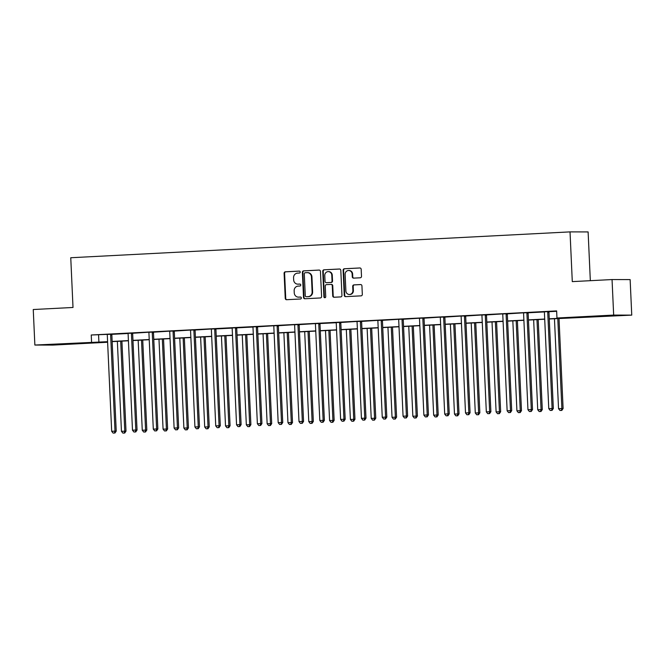 <?xml version="1.0" encoding="UTF-8"?>
<svg xmlns="http://www.w3.org/2000/svg" width="665" height="665" viewBox="0 0 665 665"><rect width="100%" height="100%" fill="white"/><g stroke="black" fill="none" stroke-linecap="round" stroke-linejoin="round"><path stroke-width="1" d="M300.231 272.018A0.981 0.914 -89.9 0 0 299.267 271.096L285.351 271.81A1.397 1.313 -89.9 0 0 284.105 273.273L285.243 298.377A1.397 1.313 -89.9 0 0 286.623 299.707L300.538 298.984A0.981 0.914 -89.9 0 0 300.497 297.031A0.981 0.914 -89.9 0 0 300.447 297.031L298.643 297.122A4.464 4.198 -89.9 0 1 294.254 292.883L294.154 290.788A4.464 4.198 -89.9 0 1 298.144 286.108L299.948 286.017A0.981 0.914 -89.9 0 0 299.907 284.063A0.981 0.914 -89.9 0 0 299.857 284.063L298.053 284.154A4.464 4.198 -89.9 0 1 293.664 279.907L293.564 277.82A4.464 4.198 -89.9 0 1 297.554 273.14L299.358 273.049A0.981 0.914 -89.9 0 0 300.231 272.018M605.84 316.174L590.944 316.673L605.84 316.174M68.404 344.005L53.508 344.495L68.404 344.005M360.255 277.787A1.397 1.313 -89.9 0 0 361.502 276.324L361.178 269.283A1.397 1.313 -89.9 0 0 359.807 267.962L344.354 268.76A1.397 1.313 -89.9 0 0 343.107 270.223L344.246 295.327A1.397 1.313 -89.9 0 0 345.617 296.648L361.078 295.85A1.397 1.313 -89.9 0 0 362.317 294.387L361.935 285.884A1.397 1.313 -89.9 0 0 360.563 284.553L353.946 284.894A1.397 1.313 -89.9 0 0 352.699 286.357L352.891 290.58A3.732 3.508 -89.9 0 1 349.383 294.495A3.732 3.508 -89.9 0 1 345.883 290.938L345.135 274.412A3.732 3.508 -89.9 0 1 348.651 270.497A3.732 3.508 -89.9 0 1 352.142 274.055L352.267 276.806A1.397 1.313 -89.9 0 0 353.639 278.136L360.255 277.787M107.622 342.251L52.951 345.085L34.863 345.044L33.25 309.524L73.009 307.471L70.756 257.737L570.03 231.886L572.291 281.619L612.049 279.558L613.662 315.077L631.75 315.119L549.265 318.992M34.863 345.044L107.597 341.677M549.257 318.809L564.286 318.028L556.954 318.011L556.638 310.912L91.246 335.002L91.57 342.109M556.954 318.011L613.662 315.077M320.447 271.395A1.397 1.313 -89.9 0 0 319.075 270.065L303.622 270.871A1.397 1.313 -89.9 0 0 302.375 272.334L303.514 297.43A1.397 1.313 -89.9 0 0 304.886 298.76L320.347 297.962A1.397 1.313 -89.9 0 0 321.594 296.499L320.447 271.395M323.988 269.815L339.441 269.009A1.397 1.313 -89.9 0 1 340.812 270.339L341.951 295.443A1.397 1.313 -89.9 0 1 340.713 296.906L334.096 297.247A1.397 1.313 -89.9 0 1 332.724 295.917L332.259 285.742A1.397 1.313 -89.9 0 0 330.887 284.412L326.498 284.637A1.397 1.313 -89.9 0 0 325.252 286.1L325.734 296.698A0.981 0.914 -89.9 0 1 324.819 297.729A0.981 0.914 -89.9 0 1 323.905 296.798L322.741 271.278A1.397 1.313 -89.9 0 1 323.988 269.815L339.699 269.026M590.329 280.68L588.118 231.927L570.03 231.886M91.246 335.002L107.09 334.379M111.953 334.329L127.988 333.498M132.767 333.248L148.719 332.217M153.582 332.176L169.533 331.145M174.396 331.095L190.348 330.064M195.211 330.015L211.162 328.992M216.025 328.942L232.06 328.111M236.84 327.862L252.875 327.03M257.654 326.789L273.606 325.759M278.469 325.709L294.42 324.678M299.283 324.628L315.235 323.597M320.098 323.556L336.133 322.725M340.912 322.475L356.864 321.444M361.727 321.394L377.678 320.364M382.541 320.322L398.493 319.291M403.356 319.242L419.307 318.211M424.17 318.161L440.122 317.13M444.985 317.089L460.936 316.058M465.799 316.008L481.751 314.977M486.614 314.927L502.565 313.897M507.428 313.855L523.38 312.824M528.243 312.774L544.278 311.943M549.057 311.694L556.655 311.303M112.003 334.187L107.115 334.445M132.809 333.115L127.929 333.365M153.623 332.035L148.744 332.284M174.438 330.954L169.558 331.212M195.252 329.882L190.373 330.131M216.067 328.801L211.187 329.05M236.881 327.72L232.002 327.978M257.696 326.648L252.816 326.897M278.51 325.567L273.631 325.817M299.325 324.487L294.445 324.744M320.139 323.414L315.26 323.664M340.954 322.334L336.074 322.583M361.768 321.253L356.889 321.511M382.583 320.181L377.703 320.43M403.397 319.1L398.518 319.35M424.212 318.02L419.332 318.277M445.026 316.947L440.147 317.197M465.841 315.867L460.961 316.116M486.655 314.786L481.776 315.044M507.47 313.714L502.59 313.963M528.284 312.633L523.405 312.882M549.099 311.553L544.219 311.81M612.049 279.558L630.137 279.599L631.75 315.119M107.605 341.86L102.327 342.134L107.622 342.143M544.71 319.225L528.451 320.073M523.895 320.306L507.636 321.145M503.081 321.386L486.822 322.226M482.266 322.459L466.007 323.298M461.452 323.539L445.193 324.379M440.637 324.62L424.378 325.459M419.823 325.692L403.564 326.532M399.008 326.773L382.749 327.612M378.194 327.845L361.935 328.693M357.379 328.926L341.12 329.765M336.565 330.006L320.306 330.846M315.75 331.079L299.491 331.926M294.936 332.159L278.677 332.999M274.121 333.24L257.862 334.079M253.307 334.312L237.048 335.16M232.492 335.393L216.233 336.232M211.678 336.473L195.419 337.313M190.863 337.546L174.604 338.394M170.049 338.626L153.79 339.466M149.234 339.707L132.975 340.547M128.42 340.779L112.161 341.627M112.152 341.436L128.411 340.596M132.967 340.364L149.226 339.524M153.781 339.283L170.041 338.443M174.596 338.202L190.855 337.363M195.41 337.13L211.669 336.291M216.225 336.049L232.484 335.21M237.039 334.977L253.299 334.129M257.854 333.897L274.113 333.057M278.668 332.816L294.928 331.976M299.483 331.744L315.742 330.896M320.297 330.663L336.557 329.823M341.112 329.582L357.371 328.743M361.926 328.51L378.185 327.662M382.741 327.429L399 326.59M403.555 326.349L419.815 325.509M424.37 325.276L440.629 324.429M445.184 324.196L461.444 323.356M465.999 323.115L482.258 322.276M486.813 322.043L503.073 321.195M507.628 320.962L523.887 320.123M528.442 319.882L544.702 319.042M98.578 335.019L98.902 342.126M297.845 284.163L298.336 284.163A4.464 4.198 -89.9 0 0 298.543 284.154L298.053 284.154M300.073 284.08L298.543 284.154M298.435 297.13L298.926 297.13A4.464 4.198 -89.9 0 0 299.134 297.13L298.643 297.122M300.663 297.047L299.134 297.13M299.483 271.112L285.842 271.819A1.397 1.313 -89.9 0 0 284.595 273.273L285.734 298.377A1.397 1.313 -89.9 0 0 286.856 299.691M319.333 270.081L304.113 270.871A1.397 1.313 -89.9 0 0 302.866 272.334L304.005 297.438A1.397 1.313 -89.9 0 0 305.127 298.751M305.152 272.75A0.981 0.914 -89.9 0 0 304.279 273.772L305.277 295.8A0.981 0.914 -89.9 0 0 306.241 296.731L308.144 296.632A4.464 4.198 -89.9 0 0 312.126 291.952L311.444 276.889A4.464 4.198 -89.9 0 0 307.055 272.65L305.152 272.75M306.64 296.731A0.981 0.914 -89.9 0 0 306.731 296.731L306.241 296.731M307.263 272.642L307.754 272.642A4.464 4.198 -89.9 0 1 311.935 276.898L312.617 291.952A4.464 4.198 -89.9 0 1 308.627 296.632L306.731 296.731M331.02 284.412L331.378 284.412A1.397 1.313 -89.9 0 1 332.749 285.742L333.215 295.925A1.397 1.313 -89.9 0 0 334.329 297.238M324.478 269.815A1.397 1.313 -89.9 0 0 323.232 271.278L324.387 296.798A0.981 0.914 -89.9 0 0 325.06 297.696M331.777 275.177A3.732 3.508 -89.9 0 0 328.286 271.619A3.732 3.508 -89.9 0 0 324.778 275.543L325.035 281.362A1.397 1.313 -89.9 0 0 326.407 282.692L330.796 282.459A1.397 1.313 -89.9 0 0 332.043 280.996L331.777 275.177L332.267 275.177A3.732 3.508 -89.9 0 0 328.776 271.628L328.286 271.619M326.764 282.692A1.397 1.313 -89.9 0 0 326.897 282.692L326.407 282.692M332.267 275.177L332.533 280.996A1.397 1.313 -89.9 0 1 331.286 282.459L326.897 282.692M348.651 270.497L349.133 270.497A3.732 3.508 -89.9 0 1 352.633 274.055L352.758 276.806A1.397 1.313 -89.9 0 0 353.871 278.12M349.383 294.495L349.873 294.495A3.732 3.508 -89.9 0 0 353.381 290.58L352.891 290.58M360.812 284.57L354.437 284.894A1.397 1.313 -89.9 0 0 353.19 286.357L353.381 290.58M360.064 267.97L344.844 268.76A1.397 1.313 -89.9 0 0 343.597 270.223L344.736 295.327A1.397 1.313 -89.9 0 0 345.858 296.64M117.356 341.353L121.446 431.311L126.001 431.144L121.911 341.12M124.23 433.04L122.892 433.106L124.721 433.04L124.23 433.04L124.779 431.144L120.697 341.178M122.892 433.106L121.446 431.311M126.001 431.144L124.721 433.04M110.772 334.187L110.706 334.395A1.421 1.338 -89.9 0 0 110.631 334.936L115.003 431.12L111.67 431.294L107.298 335.11A1.421 1.338 -89.9 0 0 107.181 334.578M112.019 334.121L111.928 334.404A1.421 1.338 -89.9 0 0 111.853 334.936L116.225 431.12L115.003 431.12L114.455 433.023L113.117 433.09L114.455 433.023M114.945 433.023L116.225 431.12M111.67 431.294L113.117 433.09M138.17 340.281L142.26 430.238L146.815 430.064L142.726 340.039M145.045 431.959L143.707 432.034L145.535 431.967L145.045 431.959L145.593 430.064L141.512 340.106M143.707 432.034L142.26 430.238M146.815 430.064L145.535 431.967M158.985 339.2L163.075 429.158L167.63 428.992L163.54 338.967M165.859 430.887L164.521 430.953L166.35 430.887L165.859 430.887L166.408 428.983L162.327 339.025M164.521 430.953L163.075 429.158M167.63 428.992L166.35 430.887M131.587 333.107L131.52 333.323A1.421 1.338 -89.9 0 0 131.446 333.855L135.818 430.039L132.485 430.213L128.112 334.029A1.421 1.338 -89.9 0 0 127.996 333.506L127.904 333.298M132.834 333.04L132.742 333.323A1.421 1.338 -89.9 0 0 132.667 333.855L137.04 430.047L135.818 430.039L135.269 431.942L133.931 432.009L135.269 431.942M135.751 431.942L137.04 430.047M132.485 430.213L133.931 432.009M152.401 332.035L152.335 332.242A1.421 1.338 -89.9 0 0 152.26 332.783L156.632 428.967L153.299 429.141L148.927 332.949A1.421 1.338 -89.9 0 0 148.81 332.425M153.648 331.968L153.557 332.242A1.421 1.338 -89.9 0 0 153.482 332.783L157.854 428.967L156.632 428.967L156.084 430.862L154.745 430.937L156.084 430.862M156.566 430.862L157.854 428.967M153.299 429.141L154.745 430.937M179.799 338.119L183.889 428.077L188.444 427.911L184.355 337.887M186.674 429.806L185.336 429.873L187.164 429.806L186.674 429.806L187.222 427.911L183.141 337.945M185.336 429.873L183.889 428.077M188.444 427.911L187.164 429.806M200.614 337.047L204.704 427.005L209.259 426.83L205.169 336.806M207.488 428.734L206.15 428.8L207.979 428.734L207.488 428.734L208.037 426.83L203.956 336.872M206.15 428.8L204.704 427.005M209.259 426.83L207.979 428.734M221.428 335.966L225.518 425.924L230.073 425.758L225.984 335.734M228.303 427.653L226.965 427.72L228.793 427.653L228.303 427.653L228.851 425.75L224.77 335.792M226.965 427.72L225.518 425.924M230.073 425.758L228.793 427.653M173.216 330.954L173.149 331.162A1.421 1.338 -89.9 0 0 173.075 331.702L177.447 427.886L174.114 428.061L169.741 331.877A1.421 1.338 -89.9 0 0 169.625 331.345M174.463 330.887L174.371 331.17A1.421 1.338 -89.9 0 0 174.297 331.702L178.669 427.886L177.447 427.886L176.898 429.789L175.56 429.856L176.898 429.789M177.38 429.789L178.669 427.886M174.114 428.061L175.56 429.856M194.03 329.873L193.964 330.089A1.421 1.338 -89.9 0 0 193.889 330.621L198.261 426.805L194.928 426.98L190.556 330.796A1.421 1.338 -89.9 0 0 190.439 330.272M195.277 329.807L195.186 330.089A1.421 1.338 -89.9 0 0 195.111 330.63L199.483 426.814L198.261 426.805L197.713 428.709L196.375 428.775L197.713 428.709M198.195 428.709L199.483 426.814M194.928 426.98L196.375 428.775M214.845 328.801L214.778 329.009A1.421 1.338 -89.9 0 0 214.704 329.549L219.076 425.733L215.743 425.908L211.37 329.715A1.421 1.338 -89.9 0 0 211.254 329.192M216.092 328.734L216 329.009A1.421 1.338 -89.9 0 0 215.925 329.549L220.298 425.733L219.076 425.733L218.527 427.628L217.189 427.703L218.527 427.628M219.009 427.628L220.298 425.733M215.743 425.908L217.189 427.703M242.243 334.886L246.333 424.844L250.888 424.677L246.798 334.653M249.117 426.573L247.779 426.647L249.608 426.573L249.117 426.573L249.666 424.677L245.585 334.719M247.779 426.647L246.333 424.844M250.888 424.677L249.608 426.573M235.659 327.72L235.593 327.928A1.421 1.338 -89.9 0 0 235.518 328.468L239.89 424.652L236.557 424.827L232.185 328.643A1.421 1.338 -89.9 0 0 232.068 328.111L231.977 327.912M236.906 327.654L236.815 327.936A1.421 1.338 -89.9 0 0 236.74 328.468L241.112 424.652L239.89 424.652L239.342 426.556L238.004 426.622L239.342 426.556M239.824 426.556L241.112 424.652M236.557 424.827L238.004 426.622M263.057 333.813L267.147 423.771L271.702 423.597L267.613 333.572M269.932 425.5L268.594 425.567L270.422 425.5L269.932 425.5L270.48 423.597L266.399 333.639M268.594 425.567L267.147 423.771M271.702 423.597L270.422 425.5M256.474 326.64L256.407 326.856A1.421 1.338 -89.9 0 0 256.333 327.388L260.705 423.572L257.372 423.746L252.999 327.562A1.421 1.338 -89.9 0 0 252.883 327.039L252.791 326.831M257.721 326.582L257.629 326.856A1.421 1.338 -89.9 0 0 257.555 327.396L261.927 423.58L260.705 423.572L260.156 425.475L258.818 425.542L260.156 425.475M260.638 425.475L261.927 423.58M257.372 423.746L258.818 425.542M283.872 332.733L287.962 422.691L292.517 422.524L288.427 332.5M290.746 424.42L289.408 424.486L291.237 424.42L290.746 424.42L291.295 422.516L287.214 332.558M289.408 424.486L287.962 422.691M292.517 422.524L291.237 424.42M277.288 325.567L277.222 325.775A1.421 1.338 -89.9 0 0 277.147 326.316L281.519 422.499L278.186 422.674L273.814 326.482A1.421 1.338 -89.9 0 0 273.697 325.958M278.535 325.501L278.444 325.775A1.421 1.338 -89.9 0 0 278.369 326.316L282.741 422.499L281.519 422.499L280.971 424.395L279.632 424.47L280.971 424.395M281.453 424.395L282.741 422.499M278.186 422.674L279.632 424.47M304.686 331.652L308.776 421.618L313.331 421.444L309.242 331.419M311.561 423.339L310.223 423.414L312.051 423.339L311.561 423.339L312.109 421.444L308.02 331.486M310.223 423.414L308.776 421.618M313.331 421.444L312.051 423.339M298.103 324.487L298.036 324.703A1.421 1.338 -89.9 0 0 297.962 325.235L302.334 421.419L298.992 421.593L294.628 325.409A1.421 1.338 -89.9 0 0 294.512 324.877M299.35 324.42L299.258 324.703A1.421 1.338 -89.9 0 0 299.184 325.235L303.556 421.427L302.334 421.419L301.785 423.322L300.447 423.389L301.785 423.322M302.267 423.322L303.556 421.427M298.992 421.593L300.447 423.389M325.501 330.58L329.591 420.538L334.146 420.363L330.056 330.339M332.375 422.267L331.037 422.333L332.866 422.267L332.375 422.267L332.924 420.363L328.834 330.405M331.037 422.333L329.591 420.538M334.146 420.363L332.866 422.267M318.917 323.406L318.851 323.622A1.421 1.338 -89.9 0 0 318.776 324.154L323.148 420.347L319.807 420.513L315.443 324.329A1.421 1.338 -89.9 0 0 315.326 323.805M320.164 323.348L320.073 323.622A1.421 1.338 -89.9 0 0 319.998 324.163L324.37 420.347L323.148 420.347L322.6 422.242L321.262 422.308L322.6 422.242M323.082 422.242L324.37 420.347M319.807 420.513L321.262 422.308M346.315 329.499L350.405 419.457L354.96 419.291L350.871 329.266M353.19 421.186L351.851 421.253L353.68 421.186L353.19 421.186L353.738 419.283L349.649 329.325M351.851 421.253L350.405 419.457M354.96 419.291L353.68 421.186M339.732 322.334L339.665 322.542A1.421 1.338 -89.9 0 0 339.591 323.082L343.963 419.266L340.621 419.44L336.257 323.248A1.421 1.338 -89.9 0 0 336.141 322.725L336.049 322.525M340.979 322.267L340.887 322.55A1.421 1.338 -89.9 0 0 340.812 323.082L345.185 419.266L343.963 419.266L343.414 421.161L342.076 421.236L343.414 421.161M343.896 421.169L345.185 419.266M340.621 419.44L342.076 421.236M367.13 328.419L371.22 418.385L375.775 418.21L371.685 328.186M374.004 420.105L372.666 420.18L374.486 420.105L374.004 420.105L374.553 418.21L370.463 328.252M372.666 420.18L371.22 418.385M375.775 418.21L374.486 420.105M360.546 321.253L360.48 321.469A1.421 1.338 -89.9 0 0 360.405 322.001L364.777 418.185L361.436 418.36L357.072 322.176A1.421 1.338 -89.9 0 0 356.955 321.652M361.793 321.187L361.702 321.469A1.421 1.338 -89.9 0 0 361.627 322.001L365.999 418.194L364.777 418.185L364.229 420.089L362.891 420.155L364.229 420.089M364.711 420.089L365.999 418.194M361.436 418.36L362.891 420.155M387.944 327.346L392.034 417.304L396.589 417.13L392.5 327.105M394.819 419.033L393.481 419.1L395.301 419.033L394.819 419.033L395.367 417.13L391.278 327.172M393.481 419.1L392.034 417.304M396.589 417.13L395.301 419.033M381.361 320.173L381.294 320.389A1.421 1.338 -89.9 0 0 381.22 320.921L385.592 417.113L382.25 417.279L377.886 321.095A1.421 1.338 -89.9 0 0 377.762 320.572M382.608 320.114L382.516 320.389A1.421 1.338 -89.9 0 0 382.442 320.929L386.814 417.113L385.592 417.113L385.043 419.008L383.705 419.075L385.043 419.008M385.525 419.008L386.814 417.113M382.25 417.279L383.705 419.075M408.759 326.266L412.849 416.224L417.404 416.057L413.314 326.033M415.633 417.953L414.295 418.019L416.115 417.953L415.633 417.953L416.182 416.049L412.092 326.091M414.295 418.019L412.849 416.224M417.404 416.057L416.115 417.953M402.175 319.1L402.109 319.308A1.421 1.338 -89.9 0 0 402.034 319.848L406.406 416.032L403.065 416.207L398.701 320.015A1.421 1.338 -89.9 0 0 398.576 319.491M403.422 319.034L403.331 319.316A1.421 1.338 -89.9 0 0 403.256 319.848L407.628 416.032L406.406 416.032L405.858 417.928L404.519 418.002L405.858 417.928M406.34 417.936L407.628 416.032M403.065 416.207L404.519 418.002M429.573 325.185L433.663 415.151L438.218 414.977L434.129 324.952M436.448 416.872L435.11 416.947L436.93 416.872L436.448 416.872L436.996 414.977L432.907 325.019M435.11 416.947L433.663 415.151M438.218 414.977L436.93 416.872M422.99 318.02L422.923 318.236A1.421 1.338 -89.9 0 0 422.849 318.768L427.221 414.952L423.879 415.126L419.515 318.942A1.421 1.338 -89.9 0 0 419.391 318.419M424.237 317.953L424.145 318.236A1.421 1.338 -89.9 0 0 424.071 318.768L428.443 414.96L427.221 414.952L426.672 416.855L425.334 416.922L426.672 416.855M427.154 416.855L428.443 414.96M423.879 415.126L425.334 416.922M450.388 324.113L454.478 414.071L459.033 413.896L454.943 323.872M457.262 415.8L455.924 415.866L457.744 415.8L457.262 415.8L457.811 413.896L453.721 323.938M455.924 415.866L454.478 414.071M459.033 413.896L457.744 415.8M443.804 316.939L443.738 317.155A1.421 1.338 -89.9 0 0 443.663 317.687L448.035 413.879L444.694 414.046L440.33 317.862A1.421 1.338 -89.9 0 0 440.205 317.338M445.051 316.881L444.96 317.155A1.421 1.338 -89.9 0 0 444.885 317.695L449.257 413.879L448.035 413.879L447.479 415.775L446.149 415.841L447.479 415.775M447.969 415.775L449.257 413.879M444.694 414.046L446.149 415.841M471.202 323.032L475.292 412.99L479.847 412.824L475.758 322.799M478.077 414.719L476.738 414.785L478.559 414.719L478.077 414.719L478.625 412.815L474.536 322.858M476.738 414.785L475.292 412.99M479.847 412.824L478.559 414.719M464.619 315.867L464.552 316.075A1.421 1.338 -89.9 0 0 464.478 316.615L468.85 412.799L465.508 412.973L461.144 316.781A1.421 1.338 -89.9 0 0 461.02 316.257M465.866 315.8L465.774 316.083A1.421 1.338 -89.9 0 0 465.7 316.615L470.072 412.799L468.85 412.799L468.293 414.694L466.963 414.769L468.293 414.694M468.783 414.702L470.072 412.799M465.508 412.973L466.963 414.769M492.017 321.951L496.107 411.918L500.662 411.743L496.572 321.719M498.891 413.638L497.553 413.713L499.373 413.638L498.891 413.638L499.44 411.743L495.35 321.785M497.553 413.713L496.107 411.918M500.662 411.743L499.373 413.638M485.433 314.786L485.367 315.002A1.421 1.338 -89.9 0 0 485.292 315.534L489.664 411.718L486.323 411.893L481.959 315.709A1.421 1.338 -89.9 0 0 481.834 315.185M486.68 314.72L486.589 315.002A1.421 1.338 -89.9 0 0 486.514 315.534L490.886 411.726L489.664 411.718L489.108 413.622L487.777 413.688L489.108 413.622M489.598 413.622L490.886 411.726M486.323 411.893L487.777 413.688M512.831 320.879L516.921 410.837L521.476 410.662L517.387 320.638M519.706 412.566L518.368 412.632L520.188 412.566L519.706 412.566L520.254 410.662L516.165 320.705M518.368 412.632L516.921 410.837M521.476 410.662L520.188 412.566M506.248 313.705L506.181 313.922A1.421 1.338 -89.9 0 0 506.107 314.454L510.479 410.646L507.137 410.812L502.773 314.628A1.421 1.338 -89.9 0 0 502.649 314.104M507.495 313.647L507.403 313.922A1.421 1.338 -89.9 0 0 507.329 314.462L511.701 410.646L510.479 410.646L509.922 412.541L508.592 412.608L509.922 412.541M510.412 412.541L511.701 410.646M507.137 410.812L508.592 412.608M533.646 319.799L537.727 409.756L542.291 409.59L538.201 319.566M540.52 411.485L539.182 411.552L541.002 411.485L540.52 411.485L541.069 409.59L536.979 319.624M539.182 411.552L537.727 409.756M542.291 409.59L541.002 411.485M527.062 312.633L526.996 312.841A1.421 1.338 -89.9 0 0 526.921 313.381L531.293 409.565L527.952 409.74L523.588 313.556A1.421 1.338 -89.9 0 0 523.463 313.024M528.309 312.567L528.218 312.849A1.421 1.338 -89.9 0 0 528.143 313.381L532.515 409.565L531.293 409.565L530.737 411.469L529.407 411.535L530.737 411.469M531.227 411.469L532.515 409.565M527.952 409.74L529.407 411.535M554.46 318.718L558.542 408.684L563.105 408.51L559.016 318.485M561.335 410.405L559.996 410.48L561.817 410.413L561.335 410.405L561.883 408.51L557.794 318.552M559.996 410.48L558.542 408.684M563.105 408.51L561.817 410.413M547.877 311.553L547.81 311.769A1.421 1.338 -89.9 0 0 547.736 312.301L552.108 408.485L548.766 408.659L544.402 312.475A1.421 1.338 -89.9 0 0 544.278 311.952L544.194 311.744M549.124 311.486L549.032 311.769A1.421 1.338 -89.9 0 0 548.957 312.301L553.33 408.493L552.108 408.485L551.551 410.388L550.221 410.455L551.551 410.388M552.041 410.388L553.33 408.493M548.766 408.659L550.221 410.455M285.734 298.377L285.243 298.377M284.595 273.273L284.105 273.273M285.842 271.819L285.351 271.81M304.005 297.438L303.514 297.43M302.866 272.334L302.375 272.334M304.113 270.871L303.622 270.871M308.627 296.632L308.144 296.632M312.617 291.952L312.126 291.952M311.935 276.898L311.444 276.889M333.215 295.925L332.724 295.917M332.749 285.742L332.259 285.742M324.387 296.798L323.905 296.798M323.232 271.278L322.741 271.278M331.286 282.459L330.796 282.459M332.533 280.996L332.043 280.996M352.758 276.806L352.267 276.806M352.633 274.055L352.142 274.055M353.19 286.357L352.699 286.357M354.437 284.894L353.946 284.894M344.736 295.327L344.246 295.327M343.597 270.223L343.107 270.223M344.844 268.76L344.354 268.76M110.706 334.395L111.928 334.404M110.631 334.936L111.853 334.936M131.52 333.323L132.742 333.323M131.446 333.855L132.667 333.855M152.335 332.242L153.557 332.242M152.26 332.783L153.482 332.783M173.149 331.162L174.371 331.17M173.075 331.702L174.297 331.702M193.964 330.089L195.186 330.089M193.889 330.621L195.111 330.63M214.778 329.009L216 329.009M214.704 329.549L215.925 329.549M235.593 327.928L236.815 327.936M235.518 328.468L236.74 328.468M256.407 326.856L257.629 326.856M256.333 327.388L257.555 327.396M277.222 325.775L278.444 325.775M277.147 326.316L278.369 326.316M298.036 324.703L299.258 324.703M297.962 325.235L299.184 325.235M318.851 323.622L320.073 323.622M318.776 324.154L319.998 324.163M339.665 322.542L340.887 322.55M339.591 323.082L340.812 323.082M360.48 321.469L361.702 321.469M360.405 322.001L361.627 322.001M381.294 320.389L382.516 320.389M381.22 320.921L382.442 320.929M402.109 319.308L403.331 319.316M402.034 319.848L403.256 319.848M422.923 318.236L424.145 318.236M422.849 318.768L424.071 318.768M443.738 317.155L444.96 317.155M443.663 317.687L444.885 317.695M464.552 316.075L465.774 316.083M464.478 316.615L465.7 316.615M485.367 315.002L486.589 315.002M485.292 315.534L486.514 315.534M506.181 313.922L507.403 313.922M506.107 314.454L507.329 314.462M526.996 312.841L528.218 312.849M526.921 313.381L528.143 313.381M547.81 311.769L549.032 311.769M547.736 312.301L548.957 312.301M306.681 296.731L306.199 296.731M331.444 284.412L330.954 284.412M326.831 282.692L326.349 282.692"/></g></svg>
